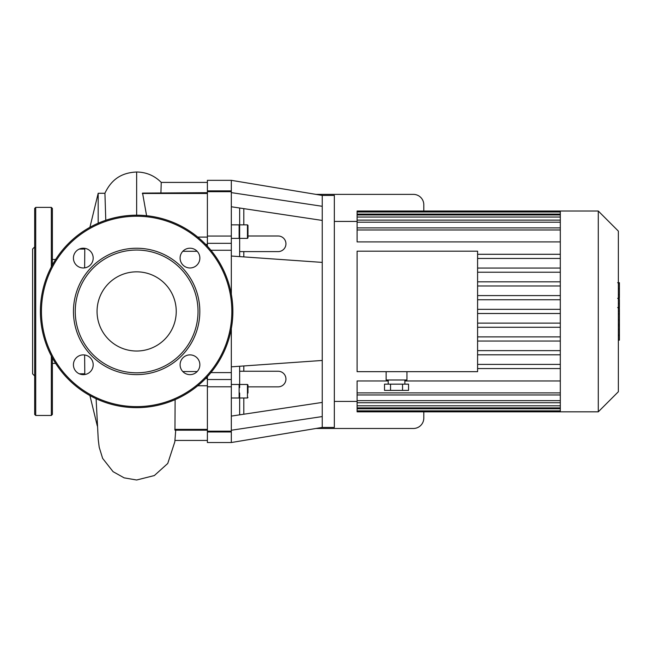 <?xml version="1.0" encoding="UTF-8"?>
<svg xmlns="http://www.w3.org/2000/svg" width="652" height="652" viewBox="0 0 652 652"><rect width="100%" height="100%" fill="white"/><g stroke="black" fill="none" stroke-linecap="round" stroke-linejoin="round"><path stroke-width="0.98" d="M207.393 376.669L207.393 442.521L231.321 442.521L231.321 431.176L207.393 431.176M207.393 386.799L231.321 386.799L231.321 372.594L210.946 372.594M231.321 192.617L322.243 206.293L322.243 195.421L231.321 180.335L207.393 180.335L207.393 246.187M210.946 250.262L231.321 250.262L231.321 236.057L207.393 236.057M231.321 386.799L231.321 431.176M207.393 191.68L231.321 191.68L231.321 190.881L207.393 190.881M231.321 191.68L231.321 236.057M231.321 250.262L231.321 294.166M231.321 328.69L231.321 372.594M247.972 237.866L247.972 225.38L247.45 224.858L247.45 238.387L247.972 237.866M239.643 256.611L239.643 208.012M239.643 229.822L239.643 233.424M247.972 393.034L247.972 384.99L247.45 384.468L247.45 397.997L247.972 397.475M239.643 414.843L239.643 393.034M239.643 371.249L278.143 371.249A7.8 7.8 0 0 1 285.943 379.056A7.8 7.8 0 0 1 278.143 386.856L247.972 386.856M247.972 236L278.143 236A7.8 7.8 0 0 1 285.943 243.799A7.8 7.8 0 0 1 278.143 251.607L239.643 251.607M315.975 428.478L413.392 428.478A10.408 10.408 0 0 0 423.8 418.071L423.8 411.828M423.8 211.028L423.8 204.785A10.408 10.408 0 0 0 413.392 194.377L315.975 194.377M239.643 387.63L239.643 366.245M231.321 180.335L231.321 190.881M322.243 220.433L231.321 206.757M322.243 206.293L322.243 427.435L231.321 442.521M322.243 416.563L231.321 430.238M322.243 402.423L231.321 416.098M322.243 262.397L231.321 256.024M322.243 360.458L231.321 366.832M322.243 195.421L334.337 195.421L334.337 427.435L322.243 427.435M97.058 311.428A39.585 39.585 0 0 0 156.439 345.715A39.585 39.585 0 0 0 156.439 277.141A39.585 39.585 0 0 0 97.058 311.428M199.862 364.77A9.886 9.886 0 0 0 189.976 354.884A9.886 9.886 0 0 0 180.099 364.77A9.886 9.886 0 0 0 189.976 374.647A9.886 9.886 0 0 0 199.862 364.77M199.862 258.094A9.886 9.886 0 0 0 189.976 248.208A9.886 9.886 0 0 0 180.099 258.094A9.886 9.886 0 0 0 189.976 267.972A9.886 9.886 0 0 0 199.862 258.094M93.187 258.094A9.886 9.886 0 0 0 83.301 248.208A9.886 9.886 0 0 0 73.423 258.094A9.886 9.886 0 0 0 83.301 267.972A9.886 9.886 0 0 0 93.187 258.094M93.187 364.77A9.886 9.886 0 0 0 83.301 354.884A9.886 9.886 0 0 0 73.423 364.77A9.886 9.886 0 0 0 83.301 374.647A9.886 9.886 0 0 0 93.187 364.77M40.4 311.428A96.243 96.243 0 0 1 184.76 228.086A96.243 96.243 0 0 1 184.76 394.77A96.243 96.243 0 0 1 40.4 311.428A96.243 96.243 0 0 1 184.76 228.086A96.243 96.243 0 0 1 184.76 394.77A96.243 96.243 0 0 1 40.4 311.428M73.456 311.428A63.187 63.187 0 0 0 168.232 366.147A63.187 63.187 0 0 0 168.232 256.709A63.187 63.187 0 0 0 73.456 311.428M75.257 311.428A61.386 61.386 0 0 1 167.336 258.265A61.386 61.386 0 0 1 167.336 364.59A61.386 61.386 0 0 1 75.257 311.428M34.678 336.293L34.678 246.921L32.6 248.999L32.6 373.857L34.678 375.935L34.678 336.293M52.372 378.445L52.372 388.323M34.678 388.323L34.678 378.445M34.678 414.427L34.678 208.428L35.721 207.385L35.721 415.471L34.678 414.427M52.372 357.899L52.372 414.427L51.329 415.471L35.721 415.471M52.372 264.957L52.372 208.428L51.329 207.385L35.721 207.385M618.357 308.477L619.4 308.477L619.4 340.148L618.357 340.148M619.4 335.625L618.357 335.625M619.4 334.908L618.357 334.908M619.4 329.227L618.357 329.227M619.4 325.804L618.357 325.804M619.4 324.305L618.357 324.305M619.4 319.92L618.357 319.92M619.4 283.107L619.4 297.296M619.4 283.767L618.357 283.767M618.357 299.398L619.4 299.398L619.4 307.581L617.648 307.581M619.4 303.775L618.357 303.775M619.4 313.783L618.357 313.783M390.532 384.15L390.532 390.393L384.525 390.393L384.525 384.15L408.551 384.15L408.551 390.393L402.545 390.393L402.545 384.15M390.532 390.393L402.545 390.393M386.139 371.664L386.139 379.994L406.946 379.994L406.946 371.664M477.59 371.664L477.59 251.191L357.109 251.191L357.109 371.664L477.59 371.664M560.304 258.453L477.59 258.453M560.304 268.053L477.59 268.053M560.304 272.218L477.59 272.218M560.304 281.819L477.59 281.819M560.304 285.975L477.59 285.975M560.304 295.584L477.59 295.584M560.304 299.741L477.59 299.741M560.304 309.35L477.59 309.35M560.304 313.506L477.59 313.506L560.304 313.506M560.304 323.115L477.59 323.115M560.304 327.271L477.59 327.271M560.304 336.88L477.59 336.88M560.304 341.037L477.59 341.037M560.304 350.637L477.59 350.637M560.304 354.802L477.59 354.802M560.304 380.955L404.868 380.955M388.217 380.955L357.109 380.955L357.109 394.965L560.304 394.965M598.283 211.028L598.283 411.828L618.357 391.746L618.357 231.11L598.283 211.028L357.109 211.028L357.109 241.9L560.304 241.9M560.304 211.028L560.304 411.828L357.109 411.828L357.109 394.965M598.283 411.828L560.304 411.828M560.304 254.288L477.59 254.288M560.304 364.403L477.59 364.403M560.304 368.567L477.59 368.567M175.119 399.643L174.956 430.173L207.393 430.173M84.621 267.882L84.801 248.322M84.801 374.533L84.621 354.973M98.183 223.204L98.183 193.277L89.911 227.295M207.393 192.682L142.568 193.098L146.586 215.706M207.393 182.413L161.24 182.413L160.93 192.682M105.779 220.27L104.931 193.277L98.183 193.277M55.64 259.455L52.372 259.455M207.393 379.529L231.321 379.529M207.393 243.326L231.321 243.326M239.643 225.38L239.121 224.858L239.121 238.387L239.643 237.866M231.321 384.468L239.121 384.468L239.121 397.997L239.643 397.475M243.807 414.216L243.807 397.997M243.807 224.858L243.807 208.64M243.807 256.904L243.807 251.607M243.807 371.249L243.807 365.951M41.443 311.428A95.2 95.2 0 0 0 184.239 393.873A95.2 95.2 0 0 0 184.239 228.982A95.2 95.2 0 0 0 41.443 311.428M51.329 415.471L51.329 355.959M51.329 266.896L51.329 207.385M619.4 314.117L618.357 314.117M619.4 294.647L618.357 294.647M619.4 297.956L618.357 297.956M619.4 288.803L618.357 288.803M619.4 307.467L618.357 307.467M619.4 311.134L618.357 311.134M560.304 214.076L357.109 214.076M560.304 217.043L357.109 217.043M560.304 222.202L357.109 222.202M560.304 229.969L357.109 229.969M560.304 392.887L357.109 392.887M560.304 400.654L357.109 400.654M560.304 405.813L357.109 405.813M560.304 408.78L357.109 408.78M207.393 429.375L174.793 429.375M197.768 385.764L207.393 385.764M136.643 215.184L136.643 171.998C123.807 172.633 112.348 177.377 104.842 193.391M142.323 193.481L207.393 193.481M207.393 237.092L197.768 237.092M207.393 244.37L205.673 244.37M182.796 251.297L197.165 251.297M197.165 371.558L182.796 371.558M207.393 378.486L205.673 378.486M231.321 431.974L207.393 431.974M247.45 224.858L239.643 224.858M247.45 238.387L239.643 238.387M239.121 224.858L231.321 224.858M239.121 238.387L231.321 238.387M239.643 397.997L247.45 397.997M239.643 384.468L247.45 384.468M239.121 384.468L239.643 384.99M231.321 397.997L239.121 397.997M619.4 282.707L617.648 282.707M619.4 298.355L617.648 298.355M388.217 379.994L388.217 384.15M404.868 379.994L404.868 384.15M357.109 221.427L334.337 221.427M357.109 401.428L334.337 401.428M560.304 227.89L357.109 227.89M560.304 214.956L357.109 214.956M560.304 211.998L357.109 211.998M560.304 220.115L357.109 220.115M357.109 407.899L560.304 407.899M357.109 410.858L560.304 410.858M357.109 402.74L560.304 402.74M175.73 430.173L174.809 441.877L167.743 463.474L154.337 475.561L136.643 480.002L124.133 477.851L113.081 471.673L102.633 458.38L99.21 447.264L98.248 439.603L96.097 398.714M174.956 440.442L207.393 440.442M89.911 395.56L97.311 425.984M161.297 182.446C154.5 175.632 146.284 172.152 136.643 171.998M84.621 249.056L79.299 249.056M84.621 373.8L79.299 373.8M55.64 363.4L52.372 363.4"/></g></svg>

